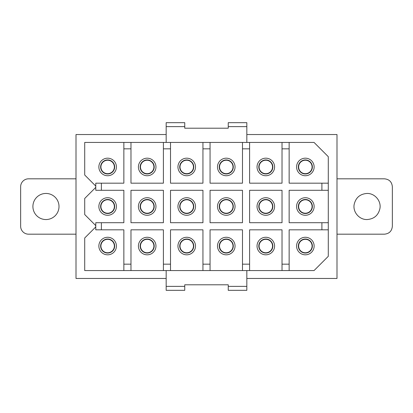 <?xml version="1.0" encoding="UTF-8"?>
<svg xmlns="http://www.w3.org/2000/svg" width="413" height="413" viewBox="0 0 413 413"><rect width="100%" height="100%" fill="white"/><g stroke="black" fill="none" stroke-linecap="round" stroke-linejoin="round"><path stroke-width="0.62" d="M101.381 222.71L101.381 229.829L95.78 229.829L95.78 222.71L123.854 222.71L123.854 190.29L101.381 190.29L101.381 183.171L123.854 183.171L123.854 148.835L130.973 148.835L130.973 183.171L163.398 183.171L163.398 148.835L170.517 148.835L170.517 183.171L202.943 183.171L202.943 148.835L210.057 148.835L210.057 183.171L242.483 183.171L242.483 148.835L249.602 148.835L249.602 183.171L282.027 183.171L282.027 148.835L289.146 148.835L289.146 183.171L328.289 183.171L328.289 156.677L314.056 142.439L289.146 142.439L289.146 148.835M101.381 229.829L123.854 229.829L123.854 264.165L130.973 264.165L130.973 270.561L314.056 270.561L328.289 256.323L328.289 183.171L328.289 256.323M321.897 183.171L321.897 190.29L289.146 190.29L289.146 222.71L321.897 222.71L321.897 229.829L289.146 229.829L289.146 264.165L282.027 264.165L282.027 229.829L249.602 229.829L249.602 264.165L242.483 264.165L242.483 229.829L210.057 229.829L210.057 264.165L202.943 264.165L202.943 229.829L170.517 229.829L170.517 264.165L163.398 264.165L163.398 229.829L130.973 229.829L130.973 264.165M130.973 190.29L163.398 190.29L163.398 222.71L130.973 222.71L130.973 190.29M202.943 190.29L202.943 222.71L170.517 222.71L170.517 190.29L202.943 190.29M249.602 222.71L282.027 222.71L282.027 190.29L249.602 190.29L249.602 222.71M210.057 190.29L210.057 222.71L242.483 222.71L242.483 190.29L210.057 190.29M123.854 264.165L123.854 270.561L84.711 270.561L84.711 237.996L95.315 227.387A1.58 1.58 0 0 0 95.315 225.152L84.711 214.543L84.711 198.457L95.315 187.848A1.58 1.58 0 0 0 95.315 185.613L84.711 175.004L84.711 142.439L130.973 142.439L130.973 148.835M103.436 214.202A8.776 8.776 0 0 0 115.346 210.707A8.776 8.776 0 0 0 111.851 198.798A8.776 8.776 0 0 0 99.941 202.293A8.776 8.776 0 0 0 103.436 214.202M103.436 253.742A8.776 8.776 0 0 0 115.346 250.252A8.776 8.776 0 0 0 111.851 238.342A8.776 8.776 0 0 0 99.941 241.837A8.776 8.776 0 0 0 103.436 253.742M123.854 142.439L123.854 148.835M101.381 190.29L95.78 190.29L95.78 183.171L101.381 183.171M123.854 270.561L130.973 270.561M163.398 264.165L163.398 270.561M170.517 264.165L170.517 270.561M202.943 264.165L202.943 270.561M210.057 264.165L210.057 270.561M242.483 264.165L242.483 270.561M249.602 264.165L249.602 270.561M282.027 264.165L282.027 270.561M289.146 264.165L289.146 270.561M321.897 229.829L328.289 229.829M321.897 222.71L328.289 222.71M321.897 190.29L328.289 190.29M289.146 142.439L282.027 142.439L282.027 148.835M282.027 142.439L249.602 142.439L249.602 148.835M249.602 142.439L242.483 142.439L242.483 148.835M242.483 142.439L210.057 142.439L210.057 148.835M210.057 142.439L202.943 142.439L202.943 148.835M202.943 142.439L170.517 142.439L170.517 148.835M170.517 142.439L163.398 142.439L163.398 148.835M104.277 212.659A7.021 7.021 0 0 0 113.802 209.866A7.021 7.021 0 0 0 111.009 200.341A7.021 7.021 0 0 0 101.484 203.134A7.021 7.021 0 0 0 104.277 212.659M104.277 252.204A7.021 7.021 0 0 0 113.802 249.406A7.021 7.021 0 0 0 111.009 239.881A7.021 7.021 0 0 0 101.484 242.679A7.021 7.021 0 0 0 104.277 252.204M163.398 142.439L130.973 142.439M103.436 174.658A8.776 8.776 0 0 0 115.346 171.163A8.776 8.776 0 0 0 111.851 159.258A8.776 8.776 0 0 0 99.941 162.748A8.776 8.776 0 0 0 103.436 174.658M142.981 253.742A8.776 8.776 0 0 0 154.89 250.252A8.776 8.776 0 0 0 151.395 238.342A8.776 8.776 0 0 0 139.486 241.837A8.776 8.776 0 0 0 142.981 253.742M182.52 253.742A8.776 8.776 0 0 0 194.43 250.252A8.776 8.776 0 0 0 190.935 238.342A8.776 8.776 0 0 0 179.025 241.837A8.776 8.776 0 0 0 182.52 253.742M222.065 253.742A8.776 8.776 0 0 0 233.975 250.252A8.776 8.776 0 0 0 230.48 238.342A8.776 8.776 0 0 0 218.57 241.837A8.776 8.776 0 0 0 222.065 253.742M261.605 253.742A8.776 8.776 0 0 0 273.514 250.252A8.776 8.776 0 0 0 270.019 238.342A8.776 8.776 0 0 0 258.11 241.837A8.776 8.776 0 0 0 261.605 253.742M301.149 253.742A8.776 8.776 0 0 0 313.059 250.252A8.776 8.776 0 0 0 309.564 238.342A8.776 8.776 0 0 0 297.654 241.837A8.776 8.776 0 0 0 301.149 253.742M301.149 214.202A8.776 8.776 0 0 0 313.059 210.707A8.776 8.776 0 0 0 309.564 198.798A8.776 8.776 0 0 0 297.654 202.293A8.776 8.776 0 0 0 301.149 214.202M301.149 174.658A8.776 8.776 0 0 0 313.059 171.163A8.776 8.776 0 0 0 309.564 159.258A8.776 8.776 0 0 0 297.654 162.748A8.776 8.776 0 0 0 301.149 174.658M261.605 174.658A8.776 8.776 0 0 0 273.514 171.163A8.776 8.776 0 0 0 270.019 159.258A8.776 8.776 0 0 0 258.11 162.748A8.776 8.776 0 0 0 261.605 174.658M222.065 174.658A8.776 8.776 0 0 0 233.975 171.163A8.776 8.776 0 0 0 230.48 159.258A8.776 8.776 0 0 0 218.57 162.748A8.776 8.776 0 0 0 222.065 174.658M182.52 174.658A8.776 8.776 0 0 0 194.43 171.163A8.776 8.776 0 0 0 190.935 159.258A8.776 8.776 0 0 0 179.025 162.748A8.776 8.776 0 0 0 182.52 174.658M142.981 174.658A8.776 8.776 0 0 0 154.89 171.163A8.776 8.776 0 0 0 151.395 159.258A8.776 8.776 0 0 0 139.486 162.748A8.776 8.776 0 0 0 142.981 174.658M142.981 214.202A8.776 8.776 0 0 0 154.89 210.707A8.776 8.776 0 0 0 151.395 198.798A8.776 8.776 0 0 0 139.486 202.293A8.776 8.776 0 0 0 142.981 214.202M182.52 214.202A8.776 8.776 0 0 0 194.43 210.707A8.776 8.776 0 0 0 190.935 198.798A8.776 8.776 0 0 0 179.025 202.293A8.776 8.776 0 0 0 182.52 214.202M261.605 214.202A8.776 8.776 0 0 0 273.514 210.707A8.776 8.776 0 0 0 270.019 198.798A8.776 8.776 0 0 0 258.11 202.293A8.776 8.776 0 0 0 261.605 214.202M222.065 214.202A8.776 8.776 0 0 0 233.975 210.707A8.776 8.776 0 0 0 230.48 198.798A8.776 8.776 0 0 0 218.57 202.293A8.776 8.776 0 0 0 222.065 214.202M166.165 134.535L76.007 134.535L76.007 278.465L166.165 278.465M246.835 278.465L336.993 278.465L336.993 134.535L246.835 134.535M184.75 286.374L184.75 290.329L166.165 290.329L166.165 286.374L184.75 286.374L184.75 284.794L228.25 284.794L228.25 286.374L246.835 286.374L246.835 270.561M166.165 270.561L166.165 286.374M246.835 290.329L228.25 290.329L246.835 290.329L246.835 286.374M228.25 126.626L246.835 126.626L246.835 122.671L228.25 122.671L228.25 128.206L184.75 128.206L184.75 122.671L166.165 122.671L184.75 122.671M246.835 126.626L246.835 142.439M166.165 122.671L166.165 142.439M104.277 173.119A7.021 7.021 0 0 0 113.802 170.321A7.021 7.021 0 0 0 111.009 160.796A7.021 7.021 0 0 0 101.484 163.594A7.021 7.021 0 0 0 104.277 173.119M143.822 252.204A7.021 7.021 0 0 0 153.347 249.406A7.021 7.021 0 0 0 150.549 239.881A7.021 7.021 0 0 0 141.024 242.679A7.021 7.021 0 0 0 143.822 252.204M183.362 252.204A7.021 7.021 0 0 0 192.886 249.406A7.021 7.021 0 0 0 190.094 239.881A7.021 7.021 0 0 0 180.569 242.679A7.021 7.021 0 0 0 183.362 252.204M222.906 252.204A7.021 7.021 0 0 0 232.431 249.406A7.021 7.021 0 0 0 229.638 239.881A7.021 7.021 0 0 0 220.114 242.679A7.021 7.021 0 0 0 222.906 252.204M262.451 252.204A7.021 7.021 0 0 0 271.976 249.406A7.021 7.021 0 0 0 269.178 239.881A7.021 7.021 0 0 0 259.653 242.679A7.021 7.021 0 0 0 262.451 252.204M301.991 252.204A7.021 7.021 0 0 0 311.516 249.406A7.021 7.021 0 0 0 308.723 239.881A7.021 7.021 0 0 0 299.198 242.679A7.021 7.021 0 0 0 301.991 252.204M301.991 212.659A7.021 7.021 0 0 0 311.516 209.866A7.021 7.021 0 0 0 308.723 200.341A7.021 7.021 0 0 0 299.198 203.134A7.021 7.021 0 0 0 301.991 212.659M301.991 173.119A7.021 7.021 0 0 0 311.516 170.321A7.021 7.021 0 0 0 308.723 160.796A7.021 7.021 0 0 0 299.198 163.594A7.021 7.021 0 0 0 301.991 173.119M262.451 173.119A7.021 7.021 0 0 0 271.976 170.321A7.021 7.021 0 0 0 269.178 160.796A7.021 7.021 0 0 0 259.653 163.594A7.021 7.021 0 0 0 262.451 173.119M222.906 173.119A7.021 7.021 0 0 0 232.431 170.321A7.021 7.021 0 0 0 229.638 160.796A7.021 7.021 0 0 0 220.114 163.594A7.021 7.021 0 0 0 222.906 173.119M183.362 173.119A7.021 7.021 0 0 0 192.886 170.321A7.021 7.021 0 0 0 190.094 160.796A7.021 7.021 0 0 0 180.569 163.594A7.021 7.021 0 0 0 183.362 173.119M143.822 173.119A7.021 7.021 0 0 0 153.347 170.321A7.021 7.021 0 0 0 150.549 160.796A7.021 7.021 0 0 0 141.024 163.594A7.021 7.021 0 0 0 143.822 173.119M143.822 212.659A7.021 7.021 0 0 0 153.347 209.866A7.021 7.021 0 0 0 150.549 200.341A7.021 7.021 0 0 0 141.024 203.134A7.021 7.021 0 0 0 143.822 212.659M183.362 212.659A7.021 7.021 0 0 0 192.886 209.866A7.021 7.021 0 0 0 190.094 200.341A7.021 7.021 0 0 0 180.569 203.134A7.021 7.021 0 0 0 183.362 212.659M262.451 212.659A7.021 7.021 0 0 0 271.976 209.866A7.021 7.021 0 0 0 269.178 200.341A7.021 7.021 0 0 0 259.653 203.134A7.021 7.021 0 0 0 262.451 212.659M222.906 212.659A7.021 7.021 0 0 0 232.431 209.866A7.021 7.021 0 0 0 229.638 200.341A7.021 7.021 0 0 0 220.114 203.134A7.021 7.021 0 0 0 222.906 212.659M228.25 290.329L228.25 286.374M76.007 234.181L28.564 234.181A7.914 7.914 0 0 1 20.65 226.272L20.65 186.733A7.914 7.914 0 0 1 28.559 178.819L76.007 178.819M45.957 193.449A13.051 13.051 0 0 0 32.906 206.5A13.051 13.051 0 0 0 45.957 219.551A13.051 13.051 0 0 0 59.007 206.5A13.051 13.051 0 0 0 45.957 193.449M336.993 178.819L384.441 178.819C389.247 179.288 391.88 181.926 392.35 186.733L392.35 226.272C391.88 231.073 389.242 233.712 384.436 234.181L336.993 234.181M367.043 219.551C359.362 219.788 352.779 212.174 354.132 204.611C355.681 197.708 359.981 193.986 367.043 193.449C374.72 193.212 381.307 200.826 379.955 208.389C378.406 215.292 374.101 219.014 367.043 219.551M104.422 240.144A6.722 6.722 0 0 0 101.743 249.266A6.722 6.722 0 0 0 110.865 251.94A6.722 6.722 0 0 0 113.544 242.818A6.722 6.722 0 0 0 104.422 240.144A6.722 6.722 0 0 0 101.743 249.266A6.722 6.722 0 0 0 110.865 251.94A6.722 6.722 0 0 0 113.544 242.818A6.722 6.722 0 0 0 104.422 240.144M143.961 240.144A6.722 6.722 0 0 0 141.287 249.266A6.722 6.722 0 0 0 150.409 251.94A6.722 6.722 0 0 0 153.084 242.818A6.722 6.722 0 0 0 143.961 240.144A6.722 6.722 0 0 0 141.287 249.266A6.722 6.722 0 0 0 150.409 251.94A6.722 6.722 0 0 0 153.084 242.818A6.722 6.722 0 0 0 143.961 240.144M183.506 240.144A6.722 6.722 0 0 0 180.827 249.266A6.722 6.722 0 0 0 189.949 251.94A6.722 6.722 0 0 0 192.628 242.818A6.722 6.722 0 0 0 183.506 240.144A6.722 6.722 0 0 0 180.827 249.266A6.722 6.722 0 0 0 189.949 251.94A6.722 6.722 0 0 0 192.628 242.818A6.722 6.722 0 0 0 183.506 240.144M223.051 240.144A6.722 6.722 0 0 0 220.372 249.266A6.722 6.722 0 0 0 229.494 251.94A6.722 6.722 0 0 0 232.173 242.818A6.722 6.722 0 0 0 223.051 240.144A6.722 6.722 0 0 0 220.372 249.266A6.722 6.722 0 0 0 229.494 251.94A6.722 6.722 0 0 0 232.173 242.818A6.722 6.722 0 0 0 223.051 240.144M262.591 240.144A6.722 6.722 0 0 0 259.916 249.266A6.722 6.722 0 0 0 269.039 251.94A6.722 6.722 0 0 0 271.713 242.818A6.722 6.722 0 0 0 262.591 240.144A6.722 6.722 0 0 0 259.916 249.266A6.722 6.722 0 0 0 269.039 251.94A6.722 6.722 0 0 0 271.713 242.818A6.722 6.722 0 0 0 262.591 240.144M302.135 240.144A6.722 6.722 0 0 0 299.456 249.266A6.722 6.722 0 0 0 308.578 251.94A6.722 6.722 0 0 0 311.257 242.818A6.722 6.722 0 0 0 302.135 240.144A6.722 6.722 0 0 0 299.456 249.266A6.722 6.722 0 0 0 308.578 251.94A6.722 6.722 0 0 0 311.257 242.818A6.722 6.722 0 0 0 302.135 240.144M104.422 200.599A6.722 6.722 0 0 0 101.743 209.721A6.722 6.722 0 0 0 110.865 212.401A6.722 6.722 0 0 0 113.544 203.279A6.722 6.722 0 0 0 104.422 200.599A6.722 6.722 0 0 0 101.743 209.721A6.722 6.722 0 0 0 110.865 212.401A6.722 6.722 0 0 0 113.544 203.279A6.722 6.722 0 0 0 104.422 200.599M143.961 200.599A6.722 6.722 0 0 0 141.287 209.721A6.722 6.722 0 0 0 150.409 212.401A6.722 6.722 0 0 0 153.084 203.279A6.722 6.722 0 0 0 143.961 200.599A6.722 6.722 0 0 0 141.287 209.721A6.722 6.722 0 0 0 150.409 212.401A6.722 6.722 0 0 0 153.084 203.279A6.722 6.722 0 0 0 143.961 200.599M183.506 200.599A6.722 6.722 0 0 0 180.827 209.721A6.722 6.722 0 0 0 189.949 212.401A6.722 6.722 0 0 0 192.628 203.279A6.722 6.722 0 0 0 183.506 200.599A6.722 6.722 0 0 0 180.827 209.721A6.722 6.722 0 0 0 189.949 212.401A6.722 6.722 0 0 0 192.628 203.279A6.722 6.722 0 0 0 183.506 200.599M223.051 200.599A6.722 6.722 0 0 0 220.372 209.721A6.722 6.722 0 0 0 229.494 212.401A6.722 6.722 0 0 0 232.173 203.279A6.722 6.722 0 0 0 223.051 200.599A6.722 6.722 0 0 0 220.372 209.721A6.722 6.722 0 0 0 229.494 212.401A6.722 6.722 0 0 0 232.173 203.279A6.722 6.722 0 0 0 223.051 200.599M262.591 200.599A6.722 6.722 0 0 0 259.916 209.721A6.722 6.722 0 0 0 269.039 212.401A6.722 6.722 0 0 0 271.713 203.279A6.722 6.722 0 0 0 262.591 200.599A6.722 6.722 0 0 0 259.916 209.721A6.722 6.722 0 0 0 269.039 212.401A6.722 6.722 0 0 0 271.713 203.279A6.722 6.722 0 0 0 262.591 200.599M302.135 200.599A6.722 6.722 0 0 0 299.456 209.721A6.722 6.722 0 0 0 308.578 212.401A6.722 6.722 0 0 0 311.257 203.279A6.722 6.722 0 0 0 302.135 200.599A6.722 6.722 0 0 0 299.456 209.721A6.722 6.722 0 0 0 308.578 212.401A6.722 6.722 0 0 0 311.257 203.279A6.722 6.722 0 0 0 302.135 200.599M104.422 161.06A6.722 6.722 0 0 0 101.743 170.182A6.722 6.722 0 0 0 110.865 172.856A6.722 6.722 0 0 0 113.544 163.734A6.722 6.722 0 0 0 104.422 161.06A6.722 6.722 0 0 0 101.743 170.182A6.722 6.722 0 0 0 110.865 172.856A6.722 6.722 0 0 0 113.544 163.734A6.722 6.722 0 0 0 104.422 161.06M143.961 161.06A6.722 6.722 0 0 0 141.287 170.182A6.722 6.722 0 0 0 150.409 172.856A6.722 6.722 0 0 0 153.084 163.734A6.722 6.722 0 0 0 143.961 161.06A6.722 6.722 0 0 0 141.287 170.182A6.722 6.722 0 0 0 150.409 172.856A6.722 6.722 0 0 0 153.084 163.734A6.722 6.722 0 0 0 143.961 161.06M183.506 161.06A6.722 6.722 0 0 0 180.827 170.182A6.722 6.722 0 0 0 189.949 172.856A6.722 6.722 0 0 0 192.628 163.734A6.722 6.722 0 0 0 183.506 161.06A6.722 6.722 0 0 0 180.827 170.182A6.722 6.722 0 0 0 189.949 172.856A6.722 6.722 0 0 0 192.628 163.734A6.722 6.722 0 0 0 183.506 161.06M223.051 161.06A6.722 6.722 0 0 0 220.372 170.182A6.722 6.722 0 0 0 229.494 172.856A6.722 6.722 0 0 0 232.173 163.734A6.722 6.722 0 0 0 223.051 161.06A6.722 6.722 0 0 0 220.372 170.182A6.722 6.722 0 0 0 229.494 172.856A6.722 6.722 0 0 0 232.173 163.734A6.722 6.722 0 0 0 223.051 161.06M262.591 161.06A6.722 6.722 0 0 0 259.916 170.182A6.722 6.722 0 0 0 269.039 172.856A6.722 6.722 0 0 0 271.713 163.734A6.722 6.722 0 0 0 262.591 161.06A6.722 6.722 0 0 0 259.916 170.182A6.722 6.722 0 0 0 269.039 172.856A6.722 6.722 0 0 0 271.713 163.734A6.722 6.722 0 0 0 262.591 161.06M302.135 161.06A6.722 6.722 0 0 0 299.456 170.182A6.722 6.722 0 0 0 308.578 172.856A6.722 6.722 0 0 0 311.257 163.734A6.722 6.722 0 0 0 302.135 161.06A6.722 6.722 0 0 0 299.456 170.182A6.722 6.722 0 0 0 308.578 172.856A6.722 6.722 0 0 0 311.257 163.734A6.722 6.722 0 0 0 302.135 161.06M166.165 126.626L184.75 126.626"/></g></svg>

